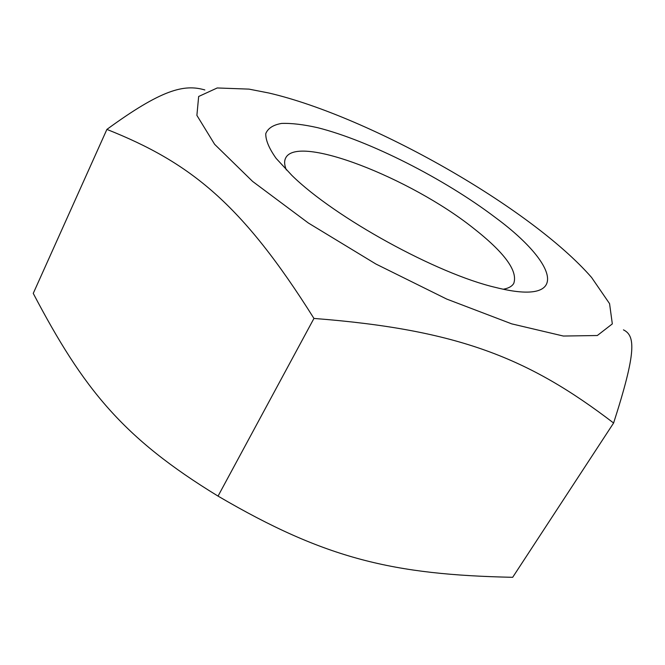 <?xml version="1.0" encoding="UTF-8"?>
<svg xmlns="http://www.w3.org/2000/svg" width="665" height="665" viewBox="0 0 665 665"><rect width="100%" height="100%" fill="white"/><g stroke="black" fill="none" stroke-linecap="round" stroke-linejoin="round"><path stroke-width="1" d="M286.341 169.941C284.337 165.045 284.105 161.08 285.651 158.046C297.371 133.515 410.579 178.237 472.931 227.804C504.536 252.525 518.135 271.071 513.737 283.431C512 286.366 508.526 288.294 503.314 289.225M494.727 217.031C443.904 178.619 369.441 140.764 317.72 127.705C303.556 124.513 291.528 123.083 281.644 123.424C273.265 124.854 267.978 128.245 265.776 133.599C265.576 140.082 269.026 148.353 276.141 158.395L291.869 175.385C334.661 217.563 437.221 273.947 495.766 287.479C571.717 306.59 557.918 263.423 494.727 217.031M268.901 93.017L248.976 89.118L217.231 87.963L198.66 96.483L196.89 115.386L214.637 144.322L252.6 181.412L308.336 222.999L375.9 264.022L446.739 299.084L511.709 323.863L563.371 336.041L597.32 335.517L612.324 323.897L609.564 303.647L591.576 277.463C530.77 207.663 370.181 116.583 268.901 93.017M623.446 329.865C635.358 335.634 636.605 351.552 613.604 423.015C529.041 358.302 458.501 329.641 313.947 318.435C241.736 203.324 190.024 162.46 106.899 129.401C161.487 89.542 184.139 83.815 204.845 89.958M106.899 129.401L33.25 293.39C83.549 389.208 122.859 437.969 218.045 496.107C325.85 559.282 393.705 574.735 512.673 577.311L613.604 423.015M313.947 318.435L218.045 496.107"/></g></svg>

